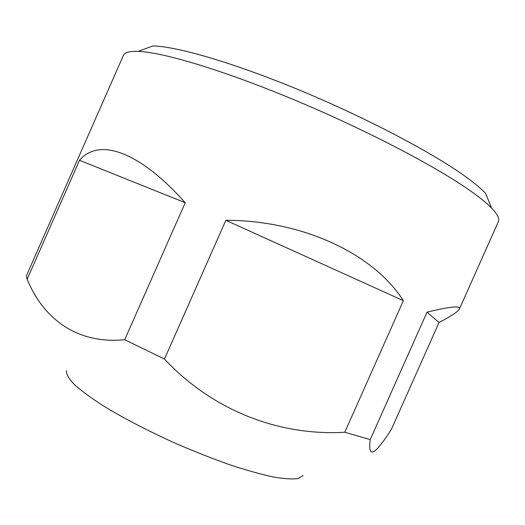 <?xml version="1.0" encoding="UTF-8"?>
<svg xmlns="http://www.w3.org/2000/svg" width="525" height="525" viewBox="0 0 525 525"><rect width="100%" height="100%" fill="white"/><g stroke="black" fill="none" stroke-linecap="round" stroke-linejoin="round"><path stroke-width="0.79" d="M66.491 370.65C66.15 373.925 68.585 378.367 73.782 383.985C80.633 390.226 90.182 397.327 102.421 405.28C122.489 417.631 148.135 431.018 175.763 443.454C194.302 451.467 212.251 458.548 229.602 464.71C246.127 470.157 260.649 474.239 273.164 476.962C284.228 478.852 292.622 479.364 298.331 478.492L303.102 475.499M377.547 448.396L377.573 448.389C381.413 444.124 386 437.824 391.335 429.47L439.058 322.468L427.028 312.165C450.483 306.469 461.258 305.438 459.362 309.081L498.383 221.622C499.767 218.728 497.497 214.2 491.571 208.044L485.566 193.344C480.769 188.265 473.445 182.234 463.608 175.245C430.224 151.489 364.219 116.872 298.338 89.644C232.418 62.39 176.354 46.305 152.946 45.944L138.023 51.371C129.478 51.122 124.596 52.48 123.382 55.447L26.434 275.75L27.142 279.287L79.518 160.282C98.05 138.154 137.747 149.54 185.233 202.729L79.518 160.282M377.573 448.376C371.024 455.3 368.576 452.373 370.223 439.596L427.028 312.165M27.142 279.287C43.601 319.108 77.267 344.387 124.701 339.734L164.456 359.054C212.802 410.747 279.398 436.157 344.781 432.239L370.223 439.596M459.362 309.081C457.931 311.745 451.159 316.207 439.058 322.468M344.781 432.239L403.371 300.681L225.855 220.297C303.286 220.362 373.859 254.126 403.371 300.681M164.456 359.054L225.855 220.297M124.701 339.734L185.233 202.729M491.571 208.044C486.583 202.912 478.879 196.731 468.464 189.492C433.171 164.916 362.362 128.126 291.834 98.851C221.261 69.549 161.949 52.06 138.023 51.371"/></g></svg>
